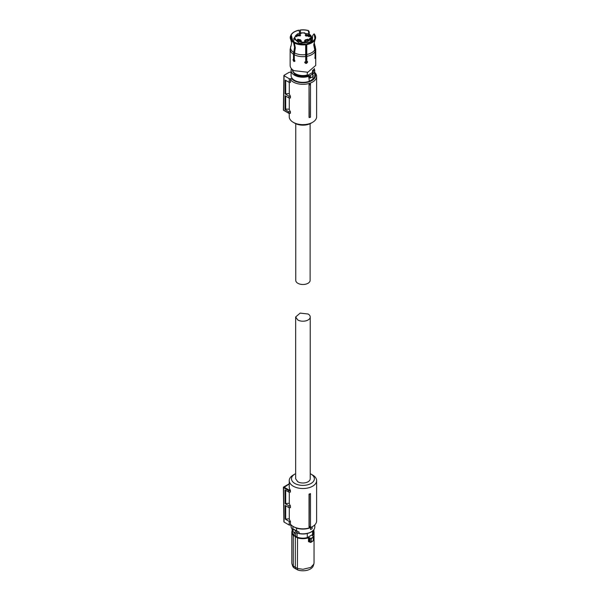 <?xml version="1.0" encoding="UTF-8"?>
<svg xmlns="http://www.w3.org/2000/svg" width="600" height="600" viewBox="0 0 600 600"><rect width="100%" height="100%" fill="white"/><g stroke="black" fill="none" stroke-linecap="round" stroke-linejoin="round"><path stroke-width="0.9" d="M310.493 493.62L310.493 493.972A14.205 8.197 180 0 1 309.293 494.362L309.038 494.1A13.688 7.905 180 0 0 310.493 493.62M310.493 526.357L310.493 526.597A13.688 7.905 0 0 1 309.038 527.085L309.21 526.778A14.025 8.1 -0 0 0 310.493 526.357L310.493 493.972M289.29 507.675L289.29 518.827A13.688 7.905 0 0 0 290.445 521.415L290.445 524.168A13.688 7.905 0 0 0 293.257 526.515A13.688 7.905 0 0 0 312.615 526.515A13.688 7.905 0 0 0 316.62 520.928L316.62 480.615A13.688 7.905 0 0 0 312.615 475.028L311.025 474.112A11.445 6.607 180 0 1 311.025 483.457A11.445 6.607 180 0 1 294.84 483.457A11.445 6.607 180 0 1 294.84 474.112A11.445 6.607 180 0 1 295.642 473.692M294.84 474.112L293.257 475.028A13.688 7.905 0 0 0 289.245 480.615A13.688 7.905 0 0 0 293.257 486.202A13.688 7.905 0 0 0 308.175 487.92A13.688 7.905 0 0 0 316.62 480.615M309.038 527.085L309.038 494.1M309.21 526.778L309.293 494.362M289.245 480.615L289.245 487.028A13.688 7.905 0 0 0 290.212 489.945L290.445 490.725L288.757 490.725L288.99 489.945L290.212 489.945M283.897 521.842L283.38 487.493L288.757 490.732L288.772 492.097L290.445 492.097L290.445 490.725M289.29 518.827L285.21 519.105L285.105 505.418L289.013 507.675L290.445 507.675L290.445 505.845A13.688 7.905 0 0 1 289.29 503.25L289.29 492.097M294.045 526.972L293.257 526.515L294.045 526.972A12.57 7.252 0 0 0 311.82 526.972L312.615 526.515M289.245 484.118L288.757 484.245M288.772 492.097L284.985 489.915L285.09 503.595L288.983 505.845L290.445 505.845M289.29 503.25L285.09 503.595M285.69 490.32L285.69 503.25M289.013 507.675L288.983 505.845M285.69 518.827L285.69 505.755M290.445 521.415L289.215 521.415L285.21 519.105M288.99 484.118L283.538 487.717L284.062 522.067L289.275 525.082L289.215 521.415M289.275 525.082L291.293 525.082M310.23 473.692A11.445 6.607 180 0 1 311.025 474.112L312.615 475.028M284.062 522.067L284.062 521.61L284.062 522.067M296.827 530.94L296.827 532.605L295.972 533.01A1.35 0.78 -60 0 1 295.298 533.07A1.35 0.78 -60 0 1 295.095 531.998A1.35 0.78 -60 0 1 295.972 530.805L296.58 530.842L296.58 528.097M292.913 526.312L292.913 529.178L293.61 529.215A1.125 0.645 180 0 1 293.535 529.403L292.972 529.882L293.535 529.403L295.972 530.805M296.25 530.67L293.61 529.215M296.827 532.605L299.085 533.452L299.085 532.065L296.58 530.842M310.575 529.553L310.575 527.715A11.978 6.915 0 0 0 311.407 527.28A11.978 6.915 0 0 0 312.157 526.8L312.157 528.638A11.978 6.915 180 0 1 311.407 529.11A11.978 6.915 180 0 1 310.575 529.553L310.493 527.67A11.865 6.848 0 0 0 311.19 527.31M298.748 533.565C303.42 534.472 307.582 533.955 311.235 532.02C313.56 530.64 314.745 528.96 314.798 526.972A11.865 6.848 0 0 1 311.325 531.817A11.865 6.848 0 0 1 299.085 533.452L296.565 532.665M292.972 529.882L293.138 529.83A1.35 0.78 -60 0 0 292.642 531.082A1.35 0.78 -60 0 0 292.92 531.697A1.35 0.78 -60 0 0 293.138 531.765M297.825 533.138A10.433 6.022 180 0 1 296.572 532.665M294.157 532.418L294.157 535.44L295.597 536.287L295.597 533.138M307.298 533.528L307.298 537.607A10.545 6.09 180 0 1 302.933 538.155A10.545 6.09 180 0 1 297.082 537.127L295.597 536.287M297.082 537.127L297.082 532.957M307.298 537.607L312.54 534.577A10.545 6.09 0 0 0 313.485 532.065L313.485 530.22L314.04 532.268A11.107 6.413 180 0 1 312.555 535.477L313.373 536.977A13.26 7.658 180 0 1 312.308 537.668A13.26 7.658 180 0 1 311.115 538.283L310.072 538.485L309.322 537.638L310.237 538.222M312.54 531.127L312.54 534.577M295.462 536.377L293.295 535.463A11.107 6.413 180 0 1 291.825 532.268L291.825 562.882A11.107 6.413 0 0 0 292.028 564.097A11.107 6.413 0 0 0 293.295 566.07L293.295 535.463L297.532 537.555A10.905 6.293 180 0 0 302.933 538.38A10.905 6.293 180 0 0 308.392 537.54L309.322 537.638M292.388 530.257A11.107 6.413 180 0 0 291.825 532.268L292.388 530.22L292.388 532.065A10.545 6.09 0 0 0 294.157 535.44M297.532 537.555L297.413 568.447L302.933 569.295L310.793 567.42L313.845 564.097L314.04 562.882L314.04 532.268A11.107 6.413 180 0 0 313.485 530.257M308.392 537.54L309.157 537.908L309.157 541.688L308.49 541.65L309.728 542.01M311.115 538.283L310.072 538.485L310.072 542.145L311.243 541.905L313.53 540.577L313.147 540.885L313.53 537.232A13.462 7.77 180 0 1 312.457 537.938A13.462 7.77 180 0 1 311.243 538.56L311.243 541.905L310.515 542.4L309.157 541.688M313.335 536.43L313.53 537.232L313.485 536.52L312.48 535.815M312.63 535.905L312.555 535.477L312.63 535.905M308.49 541.65L308.49 537.825A11.107 6.413 180 0 1 302.933 538.68A11.107 6.413 180 0 1 297.413 537.832L295.32 536.64L295.32 567.285L297.413 568.447L297.772 570A10.508 6.067 0 0 0 310.365 569.002A10.508 6.067 0 0 0 313.252 565.868L313.845 564.097M293.295 566.07L295.32 567.285L295.74 568.868L293.782 567.697L293.295 566.07M310.515 542.4L311.243 541.905L310.515 542.4M292.028 564.097L292.62 565.868A10.508 6.067 0 0 0 293.782 567.697M297.772 570L295.74 568.868M310.23 478.785A7.29 4.208 180 0 1 305.722 482.678A7.29 4.208 180 0 1 297.78 481.763L295.642 478.785L295.642 316.995L297.78 319.972A7.29 4.208 180 0 0 305.722 320.888A7.29 4.208 180 0 0 310.23 316.995L310.23 478.785M295.642 316.995L300.142 313.103L308.093 314.017A7.29 4.208 180 0 1 310.23 316.995M310.118 123.705L310.118 280.35A7.178 4.147 180 0 1 308.01 283.282A7.178 4.147 180 0 1 300.188 284.183A7.178 4.147 180 0 1 295.755 280.35L295.755 123.705M314.798 72.48A13.688 7.905 180 0 1 316.62 76.418A13.688 7.905 180 0 1 312.615 82.012A13.688 7.905 180 0 1 290.445 79.657L290.445 82.41L289.215 82.41L285.21 80.093L285.105 93.892L289.29 93.562L289.29 82.41M316.62 76.418L316.62 116.73A13.688 7.905 180 0 1 312.615 122.317L312.615 122.317A13.688 7.905 180 0 1 293.257 122.317A13.688 7.905 180 0 1 289.245 116.73L289.245 113.333M285.105 93.892L289.013 96.15L290.445 96.15A13.688 7.905 180 0 1 289.29 93.562M290.445 96.15L290.445 97.98L288.983 97.98L289.013 96.15M289.29 97.98L289.29 109.132L285.69 109.132L285.69 96.083M290.445 111.727L288.772 111.727L288.757 113.093L290.445 113.1L290.445 111.727A13.688 7.905 180 0 1 289.29 109.132M309.038 84.412L309.038 117.39L310.493 117.255L310.493 83.925A13.688 7.905 180 0 1 309.038 84.412L309.293 117.653M314.798 73.117A12.57 7.252 180 0 1 311.82 80.633A12.57 7.252 180 0 1 291.69 78.742L289.275 78.742L289.215 82.41M311.025 123.233L312.615 122.317L311.025 123.233A11.445 6.607 0 0 0 311.032 123.233A11.445 6.607 0 0 1 294.84 123.233L293.257 122.317M290.445 79.657L291.69 78.742M285.69 80.37L285.69 93.562M288.772 111.727L284.985 109.538L285.09 95.738L288.983 97.98M284.985 109.538L285.69 109.132M289.275 78.742L284.062 75.735L283.538 109.627L283.538 110.085L288.99 113.235M284.062 75.278L284.062 75.735L284.062 75.278L289.275 72.262L291.067 72.262M310.493 84.637A14.025 8.1 180 0 1 309.21 85.058M294.817 61.387L293.43 59.505L293.978 58.83A9.788 5.655 0 0 0 294.293 59.198M304.95 62.07A9.788 5.655 0 0 0 307.403 61.568M305.618 44.055L305.565 43.943A12.27 7.08 180 0 1 294.668 42.263L294.525 42.338A12.465 7.192 180 0 0 305.618 44.055L305.678 44.73A12.705 7.335 180 0 1 294.353 42.983L295.327 47.737L294.293 54.735L294.293 59.565L294.938 60.93L293.888 61.537L294.938 60.93M304.957 62.85L305.7 61.328L305.678 44.73M294.353 42.983L294.525 42.338M306.233 48.742L306.697 43.89A12.465 7.192 180 0 0 314.82 39.203L315.053 39.78A12.705 7.335 180 0 1 315.007 39.855A12.705 7.335 180 0 1 306.765 44.565L306.788 61.162L306.233 48.742M314.82 39.203L314.625 39.172A12.27 7.08 180 0 1 314.498 39.39A12.27 7.08 180 0 1 306.645 43.777M315.053 58.463L315.135 51.51L313.725 44.895L315.053 39.78M306.765 44.565L306.697 43.89M314.918 38.543L315.105 38.572A12.465 7.192 0 0 0 314.978 35.175A12.465 7.192 0 0 0 314.13 33.862L314.918 38.543L314.325 39.652M314.978 35.175L315.21 35.678A12.705 7.335 180 0 1 315.337 39.15L315.105 38.572M314.827 40.193L314.01 44.273L315.42 50.887L315.135 55.672M315.337 39.15L315.03 39.735M313.987 33.953L312.697 35.468L312.278 41.617M308.947 31.11L309.33 32.925L308.812 33.225L308.265 30.645L308.947 31.11M308.647 33.99L308.812 33.225M300.915 33.465L301.14 33.3A0.675 0.39 180 0 1 300.465 33.69L300.308 30.112A12.27 7.08 180 0 1 308.265 30.645M300.308 30.112L300.615 33.638M309.33 32.925L309.053 34.207M300.255 30A12.465 7.192 180 0 1 308.415 30.562M299.52 33.652L299.168 30.165A12.465 7.192 180 0 0 291.053 34.852L290.888 35.498M291.053 34.852L291.24 34.883A12.27 7.08 180 0 1 299.22 30.277M291.24 34.883L292.8 41.017M292.478 40.725L290.76 35.483A12.465 7.192 180 0 0 293.73 41.88L293.565 42.525A12.705 7.335 180 0 1 290.865 39.855A12.705 7.335 180 0 1 290.528 35.985L290.76 35.483M293.73 41.88L293.873 41.805A12.27 7.08 180 0 1 291.368 39.39A12.27 7.08 180 0 1 290.955 35.513M293.873 41.805L294.368 42.93M294.465 43.207L295.013 47.01L293.978 53.932L293.978 58.83L293.505 59.108L293.505 54.278L294.532 47.28L293.565 42.525M291.233 45.105L290.145 49.29L290.145 65.43A12.788 7.387 180 0 0 293.888 70.65L307.83 72.248L315.728 65.43L315.728 49.29A12.788 7.387 180 0 1 315.42 50.887M307.388 61.492L307.403 61.672C306.525 63.338 305.618 63.472 304.695 62.093M304.868 62.468C305.798 63.847 306.697 63.713 307.582 62.047L307.485 61.642M307.582 62.047L306.788 61.162M314.85 57.847C315.173 58.815 315.42 58.297 315.577 56.287L315.42 55.718L315.577 56.287M292.95 59.782L293.505 59.108L292.95 59.782L293.888 61.537M307.298 72.367L307.298 75A10.545 6.09 180 0 1 295.478 73.762A10.545 6.09 180 0 1 292.388 69.608M312.54 70.305L312.54 71.977A10.545 6.09 180 0 0 313.478 69.608M307.298 75L307.53 75.42L312.3 72.66L312.54 71.977M309.45 77.895L308.767 77.805A0.675 0.39 180 0 1 309.472 77.82L309.57 76.425A0.9 0.517 60 0 1 310.058 77.415A0.9 0.517 60 0 1 309.57 77.85L309.968 78.067A1.35 0.78 60 0 0 310.41 78.03L312.952 76.567L312.952 79.177L309.293 81.293A11.865 6.848 180 0 1 294.548 80.347A11.865 6.848 180 0 1 291.067 75.502L291.067 70.373A11.865 6.848 180 0 0 294.548 75.218A11.865 6.848 180 0 0 308.767 76.343L308.543 75.75A1.125 0.645 180 0 1 309.72 75.78L312.337 74.265A1.125 0.645 180 0 1 312.435 73.657L314.197 68.925M312.728 74.7L312.337 74.265L312.728 74.7A1.35 0.78 60 0 1 313.23 75.953A1.35 0.78 60 0 1 312.952 76.567L312.697 74.37A0.675 0.39 180 0 1 312.81 74.168L312.435 73.657M307.53 75.42A10.433 6.022 180 0 1 295.553 74.265A10.433 6.022 180 0 1 292.53 70.448M313.343 70.448L312.3 72.66M312.75 74.535L312.337 74.265M309.293 81.293L308.767 76.343A0.675 0.39 180 0 1 309.472 76.358M314.445 68.648L314.798 75.502A11.865 6.848 180 0 1 312.952 79.177M306.608 59.767A9.788 5.655 180 0 1 305.7 59.948A9.788 5.655 180 0 0 306.608 59.767M294.293 57.188A9.788 5.655 180 0 1 293.978 56.805A9.788 5.655 180 0 0 294.293 57.188M311.123 40.672L310.058 39.675A7.995 4.613 180 0 1 308.587 40.838A7.995 4.613 180 0 1 297.285 40.838A7.995 4.613 180 0 1 297.285 34.312A7.995 4.613 180 0 1 298.62 33.69L297.442 33.885M311.692 41.985L311.692 39.248L310.882 38.062L311.985 39.142L311.985 41.812M308.423 33.877L307.245 33.69A7.995 4.613 180 0 1 310.882 38.062L310.665 38.017A0.675 0.39 180 0 0 309.825 38.28L309.382 39.15A0.675 0.39 180 0 0 309.832 39.638L310.058 39.675M304.957 33.465L304.733 33.082A7.995 4.613 180 0 0 301.14 33.082M296.46 36.66L296.46 35.58L295.942 35.625L296.782 35.362L296.782 36.66L296.46 35.947M304.702 41.242L305.407 40.785L304.485 40.582L305.325 40.545L305.805 41.498L304.403 41.812L305.46 41.49L304.702 41.093M305.385 41.16L305.407 40.785M300.157 40.553L300.653 39.87L297.78 39.18L297.285 39.87L300.157 40.553M308.093 39.18L305.22 39.87L305.715 40.553L308.587 39.87L308.093 39.18M305.715 34.598L305.22 35.287L308.093 35.977L308.587 35.287L305.715 34.598M297.78 35.977L300.653 35.287L300.157 34.598L297.285 35.287L297.78 35.977M300.81 41.82L299.767 41.377L301.132 40.53L301.418 41.527L300.81 41.82M308.625 36.682L309.638 35.64L308.978 35.385L309.952 35.572L308.97 36.525L310.043 36.525L308.625 36.48M309.233 36.39L309.638 35.64M307.245 33.69L305.4 33.69A0.675 0.39 180 0 1 304.733 33.3L304.733 33.082M296.782 36.66L296.46 35.752M305.325 40.905L305.722 41.085M305.385 41.348L305.407 40.965M297.862 40.598L300.075 40.598M308.01 40.598A1.68 0.975 0 0 0 305.798 40.598M305.798 36.023L308.01 36.023M300.075 36.023A1.68 0.975 0 0 0 297.862 36.023M309.562 35.752L309.952 35.94M309.638 36.008L309.233 36.525L309.638 35.828M300.105 41.377L300.81 41.377L300.803 40.68L300.105 41.527M288.825 484.02L283.657 486.998L288.99 489.945M283.38 487.485A0.562 0.562 0 0 0 283.38 487.493A0.562 0.562 0 0 1 283.657 486.998L283.538 487.26M292.582 530.438L291.067 526.972L292.612 530.347M293.055 529.643L293.055 529.305A0.675 0.39 180 0 1 293.168 529.515L292.92 531.697L295.298 533.07M296.67 532.605L296.67 530.888L299.085 532.065M299.048 533.535A11.415 6.592 0 0 0 311.01 531.998M313.485 530.49A10.905 6.293 180 0 1 312.375 535.237M293.46 535.207A10.905 6.293 180 0 1 292.388 530.49M313.822 530.977L313.822 529.785L313.83 530.985M283.538 110.093L283.935 110.317M305.603 54.637A12.413 7.17 180 0 1 294.562 52.927M314.767 49.807A12.413 7.17 180 0 1 306.69 54.472M314.678 40.56L314.265 42.892L314.88 45.682A12.413 7.17 180 0 1 315.06 49.177M293.767 52.47A12.413 7.17 180 0 1 290.812 46.095M305.7 56.498A12.788 7.387 180 0 1 294.293 54.735M315.135 51.51A12.788 7.387 180 0 1 306.788 56.332M293.505 54.278A12.788 7.387 180 0 1 290.145 49.29M309.968 75.93A1.35 0.78 60 0 1 310.688 77.415A1.35 0.78 60 0 1 310.41 78.03L309.21 77.955M308.543 75.75A11.415 6.592 180 0 1 294.862 74.67L291.675 68.925M314.798 70.373A11.865 6.848 180 0 1 312.81 74.168L312.81 74.512M306.608 58.793A9.12 5.265 180 0 1 305.7 58.995M294.293 55.657A9.12 5.265 180 0 1 293.978 54.96M309.577 39.45L311.153 40.74L311.153 42.285L311.13 40.793A9.12 5.265 180 0 1 309.382 42.218L299.445 43.358L293.82 38.49L293.82 41.767M312.053 41.767L312.053 38.49A9.12 5.265 180 0 1 311.985 39.142L311.692 39.248M310.822 38.37L310.597 39.832M310.043 39.63L310.043 38.505L309.6 39.473M310.665 38.017L309.825 38.28M300.915 33.487L298.62 33.69M288.855 484.013L289.245 484.013M291.067 526.972L291.067 525.082M314.798 526.972L314.798 524.865M310.845 542.408L313.725 540.42L313.725 536.895L312.48 535.65M292.147 529.92L292.147 530.715M310.868 542.4L309.345 541.98M313.89 531.188L313.89 529.695M288.855 113.333L290.347 113.333M288.825 113.325L283.657 110.347A0.562 0.562 0 0 1 283.38 109.852L283.897 75.502M290.865 39.855L291.6 42.892L291.188 45.225M315.728 49.29L314.88 45.682M291.428 68.648L291.067 70.373M297.495 33.862L293.82 38.49M312.053 38.49C311.632 36.105 310.403 34.56 308.37 33.862M304.755 32.865L301.11 32.865M304.957 33.487L308.347 33.84M300.465 33.652L297.525 33.84"/></g></svg>

